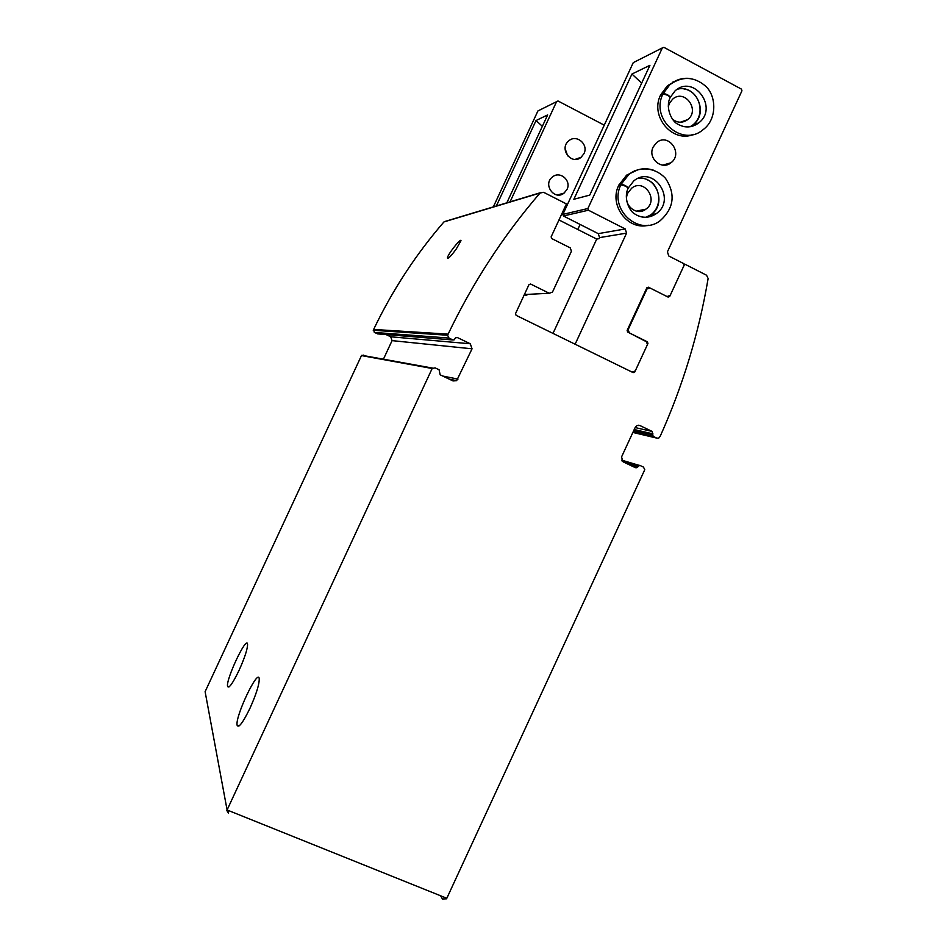 <?xml version="1.0" encoding="UTF-8"?>
<svg xmlns="http://www.w3.org/2000/svg" width="947" height="947" viewBox="0 0 947 947"><rect width="100%" height="100%" fill="white"/><g stroke="black" fill="none" stroke-linecap="round" stroke-linejoin="round"><path stroke-width="1.42" d="M456.312 248.919L460.988 240.727C461.106 237.413 446.877 255.382 447.481 258.093C448.357 258.815 451.293 255.761 456.312 248.919M426.517 380.587L227.091 809.969L446.818 898.277L644.765 469.7L643.475 467.108L639.722 465.308L636.727 467.723L635.39 467.676L623.173 461.864L621.528 456.987L635.224 427.369L637.106 425.511L639.959 425.558L652.14 431.43L653.11 436.33L656.839 438.118L658.662 438.177L660.177 436.33C682.823 385.938 698.803 333.332 708.131 278.513L706.545 275.222L684.669 264.083L669.683 296.506L668.109 297.086L650.044 288.006L646.683 288.172M650.044 288.006L646.197 289.202M646.872 289.178L628.181 329.568L627.53 329.544M628.181 329.568L629.282 332.87L646.505 341.784M647.405 341.831L647.949 343.477L634.75 372.029L633.164 372.621L516.091 315.339L515.511 313.658L528.982 284.633L530.604 284.041L549.248 293.262L524.378 294.541M549.248 293.262L552.492 292.078L571.42 251.263L570.283 247.901L551.699 238.549L551.13 236.868L566.424 203.913L543.637 192.312L540.039 193.034C503.402 235.602 472.766 282.632 448.12 334.137L447.611 335.238L448.973 338.055L452.926 339.961L454.193 339.831L455.554 337.771L457.448 337.582L470.292 343.773L390.709 336.789L392.07 340.624L383.428 359.197M446.309 221.207L443.942 221.929C415.851 254.412 392.425 290.244 373.639 329.438L374.302 332.421L378.019 333.924M426.541 380.599L432.163 368.501L435.099 367.862L439.088 369.756L440.166 374.823L453.033 380.943L456.643 380.67L472.044 348.816L470.292 343.773M363.731 355.101L361.47 355.587L205.108 691.677L227.091 809.969M386.08 334.575L390.709 336.789M432.163 368.501L361.47 355.587M239.046 670.393C244.8 657.573 247.641 648.813 247.569 644.138C246.694 635.307 225.871 679.212 227.552 686.35C228.819 688.895 232.642 683.58 239.046 670.393M249.984 708.238C256.306 694.068 259.383 684.219 259.229 678.679C258.093 668.049 235.105 716.394 237.093 725.201C238.573 728.456 242.87 722.81 249.984 708.238M440.639 895.791L442.438 898.999L446.546 898.81L446.12 897.993M447.611 335.238L373.248 330.278M684.669 264.083L683.817 264.166M669.683 296.506L667.114 296.589M647.949 343.477L647.05 343.43M634.75 372.029L632.88 371.804M205.499 693.784L205.108 691.677M227.907 810.289L228.405 813.011L226.818 810.525M667.422 251.855L741.951 90.794L741.418 89.113L663.942 47.35L662.344 47.906L587.874 208.529L588.43 210.21L625.198 228.949L626.583 233.128L575.125 344.223L632.099 372.1L635.271 370.904L647.44 344.601L646.339 341.311L627.683 332.077L627.127 330.42L646.86 287.781L648.446 287.201L667.043 296.553L670.204 295.381L684.16 265.207L683.616 263.55L668.783 255.998L667.422 251.855M587.874 208.529L562.861 214.389L633.259 62.632L662.344 47.906M573.846 199.284L589.744 195.106L649.926 65.307L631.945 74.032L573.846 199.284M558.979 219.964L596.717 239.058L599.084 238.668L599.581 237.602L626.583 233.128M648.529 225.232C627.825 230.843 608.566 205.085 618.805 185.174L626.618 175.148L637.544 169.951M693.867 134.296C672.678 143.624 649.524 116.386 660.651 94.889L667.457 85.727L675.921 80.755M653.158 147.045L656.543 142.654C668.452 132.26 683.663 153.722 670.89 162.813C661.633 170.709 647.393 158.102 653.158 147.045M562.861 214.389L563.406 215.987L588.43 210.21M563.406 215.987L598.255 233.649L625.198 228.949M598.255 233.649L599.581 237.602M668.286 106.81L669.316 103.531L672.559 99.234C684.492 88.32 700.52 110.041 687.664 119.63C682.538 123.217 677.472 123.051 672.465 119.144M627.897 192.928L631.625 188.228C644.126 177.835 659.266 200.172 645.878 209.169C636.301 216.922 622.061 204.114 627.897 192.928M641.664 83.123L631.945 74.032M638.692 210.648L638.325 211.43M660.509 95.197L662.864 94.215C650.163 119.369 682.515 147.602 703.1 129.668C716.926 119.796 716.832 96.428 705.657 86.189C694.127 76.399 682.195 75.902 669.849 84.709L663.16 93.587C666.641 93.978 669.008 95.245 670.239 97.399L674.986 90.971C693.737 73.617 718.986 107.994 698.626 122.956C691.926 127.786 685.012 128.2 677.874 124.199C672.098 121.938 664.924 107.863 670.18 97.517C668.854 95.564 666.416 94.463 662.864 94.215M660.805 94.57L663.16 93.587M618.663 185.494L620.83 184.914C608.447 209.429 639.237 237.129 660.213 220.675C674.015 208.198 675.791 194.099 665.54 178.379C653.335 165.405 636.715 167.548 628.832 174.52L621.125 184.286C624.499 184.925 626.867 186.192 628.228 188.062L633.732 180.96C653.394 164.387 677.271 199.758 656.058 213.785C648.778 218.284 641.794 218.414 635.117 214.152C629.743 211.808 623.055 198.266 628.181 188.181C626.713 186.512 624.262 185.423 620.83 184.914M618.947 184.866L621.125 184.286M493.34 206.896L537.92 110.941L557.996 100.974L604.257 125.17M510.054 201.853L556.706 101.424M506.823 202.836L547.662 114.907L536.038 120.541L542.359 126.306M496.346 205.984L536.038 120.541M580.109 224.451L577.777 229.47M596.717 239.058L553.001 333.391M524.378 294.553L525.905 295.31L527.432 294.754L525.029 294.872M583.968 153.627C588.868 144.287 576.332 133.787 568.721 140.902C558.683 148.762 571.538 165.642 581.138 157.261L583.968 153.627M567.004 189.424C571.692 180.498 559.819 170.401 552.373 177.053C542.477 184.44 554.587 201.001 564.081 193.093L567.004 189.424M567.691 155.9L565.099 148.62M448.12 334.137L373.639 329.438M540.039 193.034L443.942 221.929M656.839 438.118L632.88 432.436M638.148 465.924L622.12 461.094M637.757 466.764L625.884 463.154M639.959 425.558L638.444 425.227M652.14 431.43L635.129 427.571M652.957 433.868L634.218 429.536M652.566 434.709L633.851 430.34M653.11 436.33L633.247 431.643M448.973 338.055L374.302 332.421M452.926 339.961L377.356 333.865M457.448 337.582L456.111 337.487M472.044 348.816L392.07 340.624M457.981 379.108L442.734 376.042M689.949 78.471C682.432 77.642 675.732 79.714 669.849 84.709L667.457 85.727M691.061 135.184L692.269 134.663M674.193 81.643L672.796 82.093M690.032 126.803L693.003 124.874C709.102 113.344 696.211 83.845 677.318 89.255M683.071 126.436C688.765 127.679 693.95 126.519 698.626 122.956L693.003 124.874C706.261 114.244 699.466 90.865 683.959 88.982M654.247 170.424C645.12 167.288 636.644 168.649 628.832 174.52L626.618 175.148M645.949 225.67L647.073 225.374M635.768 170.567L634.36 170.851M645.83 217.337L650.849 214.791C667.079 204.363 656.768 175.242 637.899 178.462M636.905 215.229C643.546 218.331 649.938 217.846 656.058 213.785L650.849 214.791C664.036 205.073 659.278 183.73 646.777 179.622M540.323 192.738L444.167 221.705M638.834 465.273L621.469 460.064M636.727 467.723L633.306 466.682M432.601 368.099L361.813 355.279M456.643 380.67L449.245 379.143M442.438 898.999L440.781 895.85M239.023 725.994L237.093 725.201M228.985 686.954L227.552 686.35M670.89 162.813L662.699 165.133M687.664 119.63L680.313 122.234M645.878 209.169L636.301 211.145M557.452 194.975L564.081 193.093M575.137 159.38L581.138 157.261"/></g></svg>

